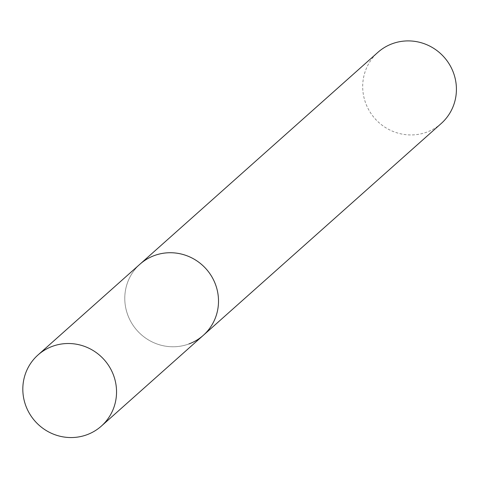 <?xml version="1.0" encoding="UTF-8"?>
<svg xmlns="http://www.w3.org/2000/svg" width="480" height="480" viewBox="0 0 480 480"><rect width="100%" height="100%" fill="white"/><g stroke="black" fill="none" stroke-linecap="round" stroke-linejoin="round"><path stroke-width="0.36" stroke-dasharray="2.4 1.8" d="M188.958 343.932A47.628 46.248 48.3 0 1 131.946 323.568A47.628 46.248 48.3 0 1 139.974 264.18A47.628 46.248 -131.7 0 0 128.094 315.846A47.628 46.248 -131.7 0 0 203.316 335.322M441.228 123.492A47.628 46.248 48.3 0 1 426.876 132.108A47.628 46.248 48.3 0 1 369.858 111.738A47.628 46.248 48.3 0 1 377.886 52.35"/><path stroke-width="0.72" d="M215.19 283.656A47.628 46.248 -131.7 0 0 139.974 264.18A47.628 46.248 48.3 0 1 154.326 255.564A47.628 46.248 48.3 0 1 211.344 275.934A47.628 46.248 48.3 0 1 203.316 335.322A47.628 46.248 -131.7 0 0 215.19 283.656M113.226 374.442A47.628 46.248 -131.7 0 0 38.01 354.96A47.628 46.248 -131.7 0 0 26.136 406.626A47.628 46.248 -131.7 0 0 101.352 426.108A47.628 46.248 -131.7 0 0 113.226 374.442M38.01 354.96L377.886 52.35A47.628 46.248 48.3 0 1 392.244 43.74A47.628 46.248 48.3 0 1 449.256 64.104A47.628 46.248 48.3 0 1 441.228 123.492L203.316 335.322A47.628 46.248 48.3 0 1 188.958 343.932M203.316 335.322L101.352 426.108"/></g></svg>
